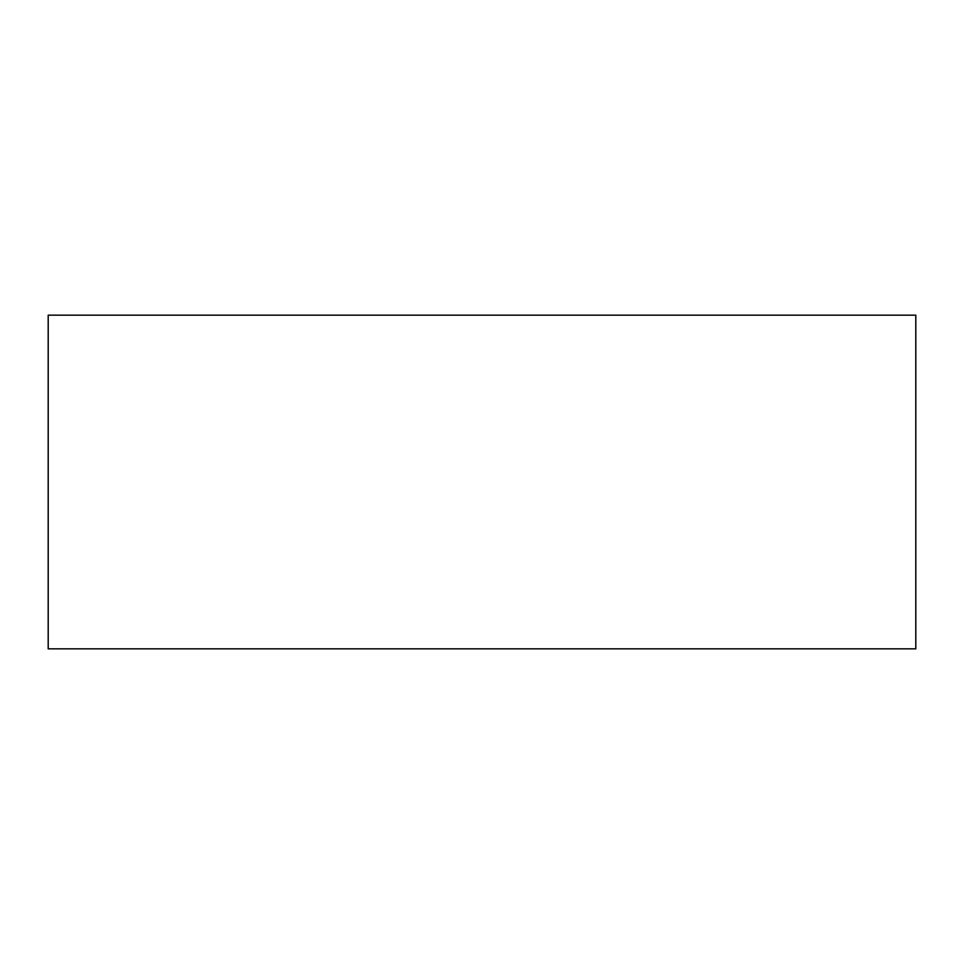 <?xml version="1.0" encoding="UTF-8"?>
<svg xmlns="http://www.w3.org/2000/svg" width="964" height="964" viewBox="0 0 964 964"><rect width="100%" height="100%" fill="white"/><g stroke="black" fill="none" stroke-linecap="round" stroke-linejoin="round"><path stroke-width="0.72" stroke-dasharray="4.82 3.62" d="M48.2 315.156L915.8 315.156M48.2 648.844L915.8 648.844"/><path stroke-width="1.45" d="M915.8 315.156L48.2 315.156L48.2 648.844L915.8 648.844L915.8 315.156"/></g></svg>
